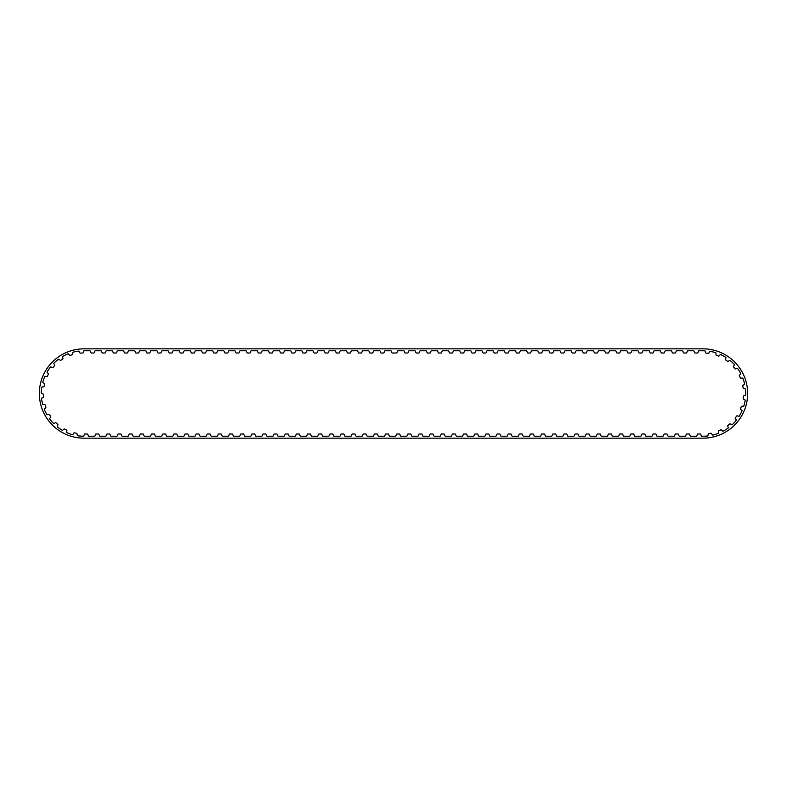 <?xml version="1.0" encoding="UTF-8"?>
<svg xmlns="http://www.w3.org/2000/svg" width="787" height="787" viewBox="0 0 787 787"><rect width="100%" height="100%" fill="white"/><g stroke="black" fill="none" stroke-linecap="round" stroke-linejoin="round"><path stroke-width="1.18" d="M729.952 360.357A0.6 0.6 0 0 0 729.539 360.456L728.27 361.322A0.6 0.6 0 0 1 727.582 361.312L725.752 359.993A0.6 0.6 0 0 1 725.525 359.344L725.948 357.859A0.6 0.6 0 0 0 725.909 357.446A42.724 42.724 0 0 0 720.489 354.524A0.6 0.6 0 0 0 720.125 354.721L719.111 355.891A0.6 0.6 0 0 1 718.452 356.058L716.337 355.252A0.6 0.6 0 0 1 715.954 354.691L715.973 353.147A0.6 0.6 0 0 0 715.836 352.753A42.724 42.724 0 0 0 709.844 351.327A0.6 0.6 0 0 0 709.54 351.612L708.871 352.999A0.6 0.6 0 0 1 708.27 353.333L706.018 353.107A0.6 0.6 0 0 1 705.506 352.655L705.132 351.159A0.6 0.6 0 0 0 704.896 350.815A42.724 42.724 0 0 0 702.988 350.776L698.974 350.776A0.6 0.6 0 0 0 698.453 351.159L697.931 352.615A0.6 0.6 0 0 1 697.371 353.009L695.108 353.009A0.6 0.6 0 0 1 694.547 352.615L694.016 351.159A0.6 0.6 0 0 0 693.504 350.776L687.828 350.776A0.6 0.6 0 0 0 687.317 351.159L686.785 352.615A0.6 0.6 0 0 1 686.225 353.009L683.962 353.009A0.6 0.6 0 0 1 683.401 352.615L682.87 351.159A0.6 0.6 0 0 0 682.359 350.776L676.682 350.776A0.6 0.6 0 0 0 676.171 351.159L675.639 352.615A0.6 0.6 0 0 1 675.079 353.009L672.816 353.009A0.6 0.6 0 0 1 672.255 352.615L671.734 351.159A0.6 0.6 0 0 0 671.213 350.776L665.536 350.776A0.6 0.6 0 0 0 665.025 351.159L664.494 352.615A0.6 0.6 0 0 1 663.933 353.009L661.67 353.009A0.6 0.6 0 0 1 661.11 352.615L660.588 351.159A0.6 0.6 0 0 0 660.067 350.776L654.391 350.776A0.6 0.6 0 0 0 653.879 351.159L653.348 352.615A0.6 0.6 0 0 1 652.787 353.009L650.524 353.009A0.6 0.6 0 0 1 649.964 352.615L649.442 351.159A0.6 0.6 0 0 0 648.921 350.776L643.245 350.776A0.6 0.6 0 0 0 642.733 351.159L642.202 352.615A0.6 0.6 0 0 1 641.641 353.009L639.378 353.009A0.6 0.6 0 0 1 638.818 352.615L638.296 351.159A0.6 0.6 0 0 0 637.775 350.776L632.099 350.776A0.6 0.6 0 0 0 631.587 351.159L631.056 352.615A0.6 0.6 0 0 1 630.495 353.009L628.233 353.009A0.6 0.6 0 0 1 627.682 352.615L627.15 351.159A0.6 0.6 0 0 0 626.629 350.776L620.953 350.776A0.6 0.6 0 0 0 620.441 351.159L619.91 352.615A0.6 0.6 0 0 1 619.349 353.009L617.087 353.009A0.6 0.6 0 0 1 616.536 352.615L616.005 351.159A0.6 0.6 0 0 0 615.493 350.776L609.807 350.776A0.6 0.6 0 0 0 609.295 351.159L608.764 352.615A0.6 0.6 0 0 1 608.203 353.009L605.951 353.009A0.6 0.6 0 0 1 605.39 352.615L604.859 351.159A0.6 0.6 0 0 0 604.347 350.776L598.661 350.776A0.6 0.6 0 0 0 598.15 351.159L597.618 352.615A0.6 0.6 0 0 1 597.067 353.009L594.805 353.009A0.6 0.6 0 0 1 594.244 352.615L593.713 351.159A0.6 0.6 0 0 0 593.201 350.776L587.525 350.776A0.6 0.6 0 0 0 587.004 351.159L586.472 352.615A0.6 0.6 0 0 1 585.922 353.009L583.659 353.009A0.6 0.6 0 0 1 583.098 352.615L582.567 351.159A0.6 0.6 0 0 0 582.055 350.776L576.379 350.776A0.6 0.6 0 0 0 575.858 351.159L575.336 352.615A0.6 0.6 0 0 1 574.776 353.009L572.513 353.009A0.6 0.6 0 0 1 571.952 352.615L571.421 351.159A0.6 0.6 0 0 0 570.909 350.776L565.233 350.776A0.6 0.6 0 0 0 564.712 351.159L564.19 352.615A0.6 0.6 0 0 1 563.63 353.009L561.367 353.009A0.6 0.6 0 0 1 560.806 352.615L560.275 351.159A0.6 0.6 0 0 0 559.764 350.776L554.087 350.776A0.6 0.6 0 0 0 553.566 351.159L553.045 352.615A0.6 0.6 0 0 1 552.484 353.009L550.221 353.009A0.6 0.6 0 0 1 549.66 352.615L549.129 351.159A0.6 0.6 0 0 0 548.618 350.776L542.941 350.776A0.6 0.6 0 0 0 542.42 351.159L541.899 352.615A0.6 0.6 0 0 1 541.338 353.009L539.075 353.009A0.6 0.6 0 0 1 538.515 352.615L537.983 351.159A0.6 0.6 0 0 0 537.472 350.776L531.796 350.776A0.6 0.6 0 0 0 531.284 351.159L530.753 352.615A0.6 0.6 0 0 1 530.192 353.009L527.929 353.009A0.6 0.6 0 0 1 527.369 352.615L526.847 351.159A0.6 0.6 0 0 0 526.326 350.776L520.65 350.776A0.6 0.6 0 0 0 520.138 351.159L519.607 352.615A0.6 0.6 0 0 1 519.046 353.009L516.784 353.009A0.6 0.6 0 0 1 516.223 352.615L515.701 351.159A0.6 0.6 0 0 0 515.18 350.776L509.504 350.776A0.6 0.6 0 0 0 508.992 351.159L508.461 352.615A0.6 0.6 0 0 1 507.9 353.009L505.638 353.009A0.6 0.6 0 0 1 505.077 352.615L504.556 351.159A0.6 0.6 0 0 0 504.034 350.776L498.358 350.776A0.6 0.6 0 0 0 497.846 351.159L497.315 352.615A0.6 0.6 0 0 1 496.754 353.009L494.492 353.009A0.6 0.6 0 0 1 493.931 352.615L493.41 351.159A0.6 0.6 0 0 0 492.888 350.776L487.212 350.776A0.6 0.6 0 0 0 486.7 351.159L486.169 352.615A0.6 0.6 0 0 1 485.609 353.009L483.346 353.009A0.6 0.6 0 0 1 482.785 352.615L482.264 351.159A0.6 0.6 0 0 0 481.742 350.776L476.066 350.776A0.6 0.6 0 0 0 475.555 351.159L475.023 352.615A0.6 0.6 0 0 1 474.463 353.009L472.2 353.009A0.6 0.6 0 0 1 471.649 352.615L471.118 351.159A0.6 0.6 0 0 0 470.596 350.776L464.92 350.776A0.6 0.6 0 0 0 464.409 351.159L463.877 352.615A0.6 0.6 0 0 1 463.317 353.009L461.064 353.009A0.6 0.6 0 0 1 460.503 352.615L459.972 351.159A0.6 0.6 0 0 0 459.46 350.776L453.774 350.776A0.6 0.6 0 0 0 453.263 351.159L452.732 352.615A0.6 0.6 0 0 1 452.171 353.009L449.918 353.009A0.6 0.6 0 0 1 449.357 352.615L448.826 351.159A0.6 0.6 0 0 0 448.315 350.776L442.638 350.776A0.6 0.6 0 0 0 442.117 351.159L441.586 352.615A0.6 0.6 0 0 1 441.035 353.009L438.772 353.009A0.6 0.6 0 0 1 438.211 352.615L437.68 351.159A0.6 0.6 0 0 0 437.169 350.776L431.492 350.776A0.6 0.6 0 0 0 430.971 351.159L430.45 352.615A0.6 0.6 0 0 1 429.889 353.009L427.626 353.009A0.6 0.6 0 0 1 427.066 352.615L426.534 351.159A0.6 0.6 0 0 0 426.023 350.776L420.347 350.776A0.6 0.6 0 0 0 419.825 351.159L419.304 352.615A0.6 0.6 0 0 1 418.743 353.009L416.48 353.009A0.6 0.6 0 0 1 415.92 352.615L415.388 351.159A0.6 0.6 0 0 0 414.877 350.776L409.201 350.776A0.6 0.6 0 0 0 408.679 351.159L408.158 352.615A0.6 0.6 0 0 1 407.597 353.009L405.335 353.009A0.6 0.6 0 0 1 404.774 352.615L404.243 351.159A0.6 0.6 0 0 0 403.731 350.776L398.055 350.776A0.6 0.6 0 0 0 397.533 351.159L397.012 352.615A0.6 0.6 0 0 1 396.451 353.009L392.369 353.009A0.6 0.6 0 0 1 391.808 352.615L391.277 351.159A0.6 0.6 0 0 0 390.765 350.776L385.089 350.776A0.6 0.6 0 0 0 384.577 351.159L384.046 352.615A0.6 0.6 0 0 1 383.485 353.009L381.223 353.009A0.6 0.6 0 0 1 380.662 352.615L380.141 351.159A0.6 0.6 0 0 0 379.619 350.776L373.943 350.776A0.6 0.6 0 0 0 373.432 351.159L372.9 352.615A0.6 0.6 0 0 1 372.34 353.009L370.077 353.009A0.6 0.6 0 0 1 369.516 352.615L368.995 351.159A0.6 0.6 0 0 0 368.473 350.776L362.797 350.776A0.6 0.6 0 0 0 362.286 351.159L361.754 352.615A0.6 0.6 0 0 1 361.194 353.009L358.931 353.009A0.6 0.6 0 0 1 358.37 352.615L357.849 351.159A0.6 0.6 0 0 0 357.328 350.776L351.651 350.776A0.6 0.6 0 0 0 351.14 351.159L350.608 352.615A0.6 0.6 0 0 1 350.048 353.009L347.785 353.009A0.6 0.6 0 0 1 347.224 352.615L346.703 351.159A0.6 0.6 0 0 0 346.182 350.776L340.505 350.776A0.6 0.6 0 0 0 339.994 351.159L339.463 352.615A0.6 0.6 0 0 1 338.902 353.009L336.639 353.009A0.6 0.6 0 0 1 336.088 352.615L335.557 351.159A0.6 0.6 0 0 0 335.036 350.776L329.36 350.776A0.6 0.6 0 0 0 328.848 351.159L328.317 352.615A0.6 0.6 0 0 1 327.756 353.009L325.503 353.009A0.6 0.6 0 0 1 324.942 352.615L324.411 351.159A0.6 0.6 0 0 0 323.9 350.776L318.214 350.776A0.6 0.6 0 0 0 317.702 351.159L317.171 352.615A0.6 0.6 0 0 1 316.61 353.009L314.357 353.009A0.6 0.6 0 0 1 313.797 352.615L313.265 351.159A0.6 0.6 0 0 0 312.754 350.776L307.078 350.776A0.6 0.6 0 0 0 306.556 351.159L306.025 352.615A0.6 0.6 0 0 1 305.474 353.009L303.211 353.009A0.6 0.6 0 0 1 302.651 352.615L302.119 351.159A0.6 0.6 0 0 0 301.608 350.776L295.932 350.776A0.6 0.6 0 0 0 295.41 351.159L294.879 352.615A0.6 0.6 0 0 1 294.328 353.009L292.066 353.009A0.6 0.6 0 0 1 291.505 352.615L290.974 351.159A0.6 0.6 0 0 0 290.462 350.776L284.786 350.776A0.6 0.6 0 0 0 284.264 351.159L283.743 352.615A0.6 0.6 0 0 1 283.182 353.009L280.92 353.009A0.6 0.6 0 0 1 280.359 352.615L279.828 351.159A0.6 0.6 0 0 0 279.316 350.776L273.64 350.776A0.6 0.6 0 0 0 273.119 351.159L272.597 352.615A0.6 0.6 0 0 1 272.036 353.009L269.774 353.009A0.6 0.6 0 0 1 269.213 352.615L268.682 351.159A0.6 0.6 0 0 0 268.17 350.776L262.494 350.776A0.6 0.6 0 0 0 261.973 351.159L261.451 352.615A0.6 0.6 0 0 1 260.89 353.009L258.628 353.009A0.6 0.6 0 0 1 258.067 352.615L257.536 351.159A0.6 0.6 0 0 0 257.024 350.776L251.348 350.776A0.6 0.6 0 0 0 250.827 351.159L250.305 352.615A0.6 0.6 0 0 1 249.745 353.009L247.482 353.009A0.6 0.6 0 0 1 246.921 352.615L246.39 351.159A0.6 0.6 0 0 0 245.878 350.776L240.202 350.776A0.6 0.6 0 0 0 239.691 351.159L239.159 352.615A0.6 0.6 0 0 1 238.599 353.009L236.336 353.009A0.6 0.6 0 0 1 235.775 352.615L235.254 351.159A0.6 0.6 0 0 0 234.733 350.776L229.056 350.776A0.6 0.6 0 0 0 228.545 351.159L228.014 352.615A0.6 0.6 0 0 1 227.453 353.009L225.19 353.009A0.6 0.6 0 0 1 224.629 352.615L224.108 351.159A0.6 0.6 0 0 0 223.587 350.776L217.91 350.776A0.6 0.6 0 0 0 217.399 351.159L216.868 352.615A0.6 0.6 0 0 1 216.307 353.009L214.044 353.009A0.6 0.6 0 0 1 213.484 352.615L212.962 351.159A0.6 0.6 0 0 0 212.441 350.776L206.765 350.776A0.6 0.6 0 0 0 206.253 351.159L205.722 352.615A0.6 0.6 0 0 1 205.161 353.009L202.898 353.009A0.6 0.6 0 0 1 202.338 352.615L201.816 351.159A0.6 0.6 0 0 0 201.295 350.776L195.619 350.776A0.6 0.6 0 0 0 195.107 351.159L194.576 352.615A0.6 0.6 0 0 1 194.015 353.009L191.753 353.009A0.6 0.6 0 0 1 191.202 352.615L190.67 351.159A0.6 0.6 0 0 0 190.149 350.776L184.473 350.776A0.6 0.6 0 0 0 183.961 351.159L183.43 352.615A0.6 0.6 0 0 1 182.869 353.009L180.607 353.009A0.6 0.6 0 0 1 180.056 352.615L179.525 351.159A0.6 0.6 0 0 0 179.003 350.776L173.327 350.776A0.6 0.6 0 0 0 172.815 351.159L172.284 352.615A0.6 0.6 0 0 1 171.723 353.009L169.471 353.009A0.6 0.6 0 0 1 168.91 352.615L168.379 351.159A0.6 0.6 0 0 0 167.867 350.776L162.181 350.776A0.6 0.6 0 0 0 161.669 351.159L161.138 352.615A0.6 0.6 0 0 1 160.587 353.009L158.325 353.009A0.6 0.6 0 0 1 157.764 352.615L157.233 351.159A0.6 0.6 0 0 0 156.721 350.776L151.045 350.776A0.6 0.6 0 0 0 150.524 351.159L149.992 352.615A0.6 0.6 0 0 1 149.441 353.009L147.179 353.009A0.6 0.6 0 0 1 146.618 352.615L146.087 351.159A0.6 0.6 0 0 0 145.575 350.776L139.899 350.776A0.6 0.6 0 0 0 139.378 351.159L138.856 352.615A0.6 0.6 0 0 1 138.296 353.009L136.033 353.009A0.6 0.6 0 0 1 135.472 352.615L134.941 351.159A0.6 0.6 0 0 0 134.429 350.776L128.753 350.776A0.6 0.6 0 0 0 128.232 351.159L127.71 352.615A0.6 0.6 0 0 1 127.15 353.009L124.887 353.009A0.6 0.6 0 0 1 124.326 352.615L123.795 351.159A0.6 0.6 0 0 0 123.284 350.776L117.607 350.776A0.6 0.6 0 0 0 117.086 351.159L116.565 352.615A0.6 0.6 0 0 1 116.004 353.009L113.741 353.009A0.6 0.6 0 0 1 113.18 352.615L112.649 351.159A0.6 0.6 0 0 0 112.138 350.776L106.461 350.776A0.6 0.6 0 0 0 105.94 351.159L105.419 352.615A0.6 0.6 0 0 1 104.858 353.009L102.595 353.009A0.6 0.6 0 0 1 102.035 352.615L101.503 351.159A0.6 0.6 0 0 0 100.992 350.776L95.316 350.776A0.6 0.6 0 0 0 94.804 351.159L94.273 352.615A0.6 0.6 0 0 1 93.712 353.009L91.449 353.009A0.6 0.6 0 0 1 90.889 352.615L90.357 351.159A0.6 0.6 0 0 0 89.846 350.776L84.012 350.776A42.724 42.724 0 0 0 83.924 350.776A0.6 0.6 0 0 0 83.678 351.1L83.235 352.586A0.6 0.6 0 0 1 82.704 353.009L80.441 353.147A0.6 0.6 0 0 1 79.861 352.792L79.251 351.376A0.6 0.6 0 0 0 78.956 351.071A42.724 42.724 0 0 0 72.916 352.242A0.6 0.6 0 0 0 72.758 352.625L72.709 354.17A0.6 0.6 0 0 1 72.306 354.721L70.161 355.429A0.6 0.6 0 0 1 69.502 355.242L68.548 354.032A0.6 0.6 0 0 0 68.184 353.816A42.724 42.724 0 0 0 62.645 356.501A0.6 0.6 0 0 0 62.596 356.914L62.95 358.419A0.6 0.6 0 0 1 62.694 359.049L60.806 360.298A0.6 0.6 0 0 1 60.127 360.279L58.887 359.354A0.6 0.6 0 0 0 58.484 359.236A42.724 42.724 0 0 0 53.831 363.26A0.6 0.6 0 0 0 53.88 363.673L54.618 365.03A0.6 0.6 0 0 1 54.539 365.709L53.034 367.401A0.6 0.6 0 0 1 52.365 367.559L50.929 366.988A0.6 0.6 0 0 0 50.516 366.978A42.724 42.724 0 0 0 47.053 372.064A0.6 0.6 0 0 0 47.21 372.458L48.273 373.579A0.6 0.6 0 0 1 48.361 374.258L47.348 376.275A0.6 0.6 0 0 1 46.748 376.599L45.213 376.412A0.6 0.6 0 0 0 44.81 376.511A42.724 42.724 0 0 0 42.773 382.325A0.6 0.6 0 0 0 43.029 382.659L44.338 383.476A0.6 0.6 0 0 1 44.613 384.095L44.141 386.309A0.6 0.6 0 0 1 43.649 386.781L42.114 386.997A0.6 0.6 0 0 0 41.75 387.204A42.724 42.724 0 0 0 41.288 393.343A0.6 0.6 0 0 0 41.622 393.598L43.098 394.041A0.6 0.6 0 0 1 43.521 394.582L43.639 396.835A0.6 0.6 0 0 1 43.275 397.415L41.859 398.025A0.6 0.6 0 0 0 41.554 398.311A42.724 42.724 0 0 0 42.685 404.361A0.6 0.6 0 0 0 43.078 404.528L44.623 404.577A0.6 0.6 0 0 1 45.164 404.99L45.862 407.135A0.6 0.6 0 0 1 45.666 407.794L44.456 408.738A0.6 0.6 0 0 0 44.239 409.102A42.724 42.724 0 0 0 46.886 414.651A0.6 0.6 0 0 0 47.309 414.71L48.804 414.365A0.6 0.6 0 0 1 49.443 414.621L50.673 416.51A0.6 0.6 0 0 1 50.653 417.199L49.719 418.428A0.6 0.6 0 0 0 49.601 418.832A42.724 42.724 0 0 0 53.605 423.514A0.6 0.6 0 0 0 54.018 423.455L55.375 422.737A0.6 0.6 0 0 1 56.054 422.816L57.736 424.331A0.6 0.6 0 0 1 57.894 425L57.313 426.426A0.6 0.6 0 0 0 57.303 426.849A42.724 42.724 0 0 0 62.37 430.341A0.6 0.6 0 0 0 62.753 430.184L63.885 429.131A0.6 0.6 0 0 1 64.564 429.033L66.58 430.066A0.6 0.6 0 0 1 66.895 430.666L66.708 432.201A0.6 0.6 0 0 0 66.806 432.604A42.724 42.724 0 0 0 72.601 434.68A0.6 0.6 0 0 0 72.935 434.424L73.752 433.116A0.6 0.6 0 0 1 74.381 432.85L76.595 433.322A0.6 0.6 0 0 1 77.057 433.824L77.274 435.359A0.6 0.6 0 0 0 77.47 435.723A42.724 42.724 0 0 0 83.402 436.224A0.6 0.6 0 0 0 83.884 435.841L84.406 434.385A0.6 0.6 0 0 1 84.966 433.991L87.229 433.991A0.6 0.6 0 0 1 87.79 434.385L88.321 435.841A0.6 0.6 0 0 0 88.833 436.224L94.509 436.224A0.6 0.6 0 0 0 95.02 435.841L95.552 434.385A0.6 0.6 0 0 1 96.112 433.991L98.375 433.991A0.6 0.6 0 0 1 98.936 434.385L99.467 435.841A0.6 0.6 0 0 0 99.979 436.224L105.655 436.224A0.6 0.6 0 0 0 106.166 435.841L106.698 434.385A0.6 0.6 0 0 1 107.258 433.991L109.521 433.991A0.6 0.6 0 0 1 110.082 434.385L110.603 435.841A0.6 0.6 0 0 0 111.124 436.224L116.801 436.224A0.6 0.6 0 0 0 117.312 435.841L117.843 434.385A0.6 0.6 0 0 1 118.404 433.991L120.667 433.991A0.6 0.6 0 0 1 121.228 434.385L121.749 435.841A0.6 0.6 0 0 0 122.27 436.224L127.947 436.224A0.6 0.6 0 0 0 128.458 435.841L128.989 434.385A0.6 0.6 0 0 1 129.55 433.991L131.813 433.991A0.6 0.6 0 0 1 132.373 434.385L132.895 435.841A0.6 0.6 0 0 0 133.416 436.224L139.092 436.224A0.6 0.6 0 0 0 139.604 435.841L140.135 434.385A0.6 0.6 0 0 1 140.696 433.991L142.959 433.991A0.6 0.6 0 0 1 143.519 434.385L144.041 435.841A0.6 0.6 0 0 0 144.562 436.224L150.238 436.224A0.6 0.6 0 0 0 150.75 435.841L151.281 434.385A0.6 0.6 0 0 1 151.842 433.991L154.104 433.991A0.6 0.6 0 0 1 154.655 434.385L155.187 435.841A0.6 0.6 0 0 0 155.708 436.224L161.384 436.224A0.6 0.6 0 0 0 161.896 435.841L162.427 434.385A0.6 0.6 0 0 1 162.988 433.991L165.25 433.991A0.6 0.6 0 0 1 165.801 434.385L166.332 435.841A0.6 0.6 0 0 0 166.844 436.224L172.53 436.224A0.6 0.6 0 0 0 173.042 435.841L173.573 434.385A0.6 0.6 0 0 1 174.134 433.991L176.386 433.991A0.6 0.6 0 0 1 176.947 434.385L177.478 435.841A0.6 0.6 0 0 0 177.99 436.224L183.676 436.224A0.6 0.6 0 0 0 184.188 435.841L184.719 434.385A0.6 0.6 0 0 1 185.27 433.991L187.532 433.991A0.6 0.6 0 0 1 188.093 434.385L188.624 435.841A0.6 0.6 0 0 0 189.136 436.224L194.812 436.224A0.6 0.6 0 0 0 195.333 435.841L195.865 434.385A0.6 0.6 0 0 1 196.416 433.991L198.678 433.991A0.6 0.6 0 0 1 199.239 434.385L199.77 435.841A0.6 0.6 0 0 0 200.282 436.224L205.958 436.224A0.6 0.6 0 0 0 206.479 435.841L207.001 434.385A0.6 0.6 0 0 1 207.561 433.991L209.824 433.991A0.6 0.6 0 0 1 210.385 434.385L210.916 435.841A0.6 0.6 0 0 0 211.428 436.224L217.104 436.224A0.6 0.6 0 0 0 217.625 435.841L218.147 434.385A0.6 0.6 0 0 1 218.707 433.991L220.97 433.991A0.6 0.6 0 0 1 221.531 434.385L222.062 435.841A0.6 0.6 0 0 0 222.573 436.224L228.25 436.224A0.6 0.6 0 0 0 228.771 435.841L229.292 434.385A0.6 0.6 0 0 1 229.853 433.991L232.116 433.991A0.6 0.6 0 0 1 232.677 434.385L233.208 435.841A0.6 0.6 0 0 0 233.719 436.224L239.396 436.224A0.6 0.6 0 0 0 239.917 435.841L240.438 434.385A0.6 0.6 0 0 1 240.999 433.991L243.262 433.991A0.6 0.6 0 0 1 243.822 434.385L244.354 435.841A0.6 0.6 0 0 0 244.865 436.224L250.541 436.224A0.6 0.6 0 0 0 251.053 435.841L251.584 434.385A0.6 0.6 0 0 1 252.145 433.991L254.408 433.991A0.6 0.6 0 0 1 254.968 434.385L255.49 435.841A0.6 0.6 0 0 0 256.011 436.224L261.687 436.224A0.6 0.6 0 0 0 262.199 435.841L262.73 434.385A0.6 0.6 0 0 1 263.291 433.991L265.553 433.991A0.6 0.6 0 0 1 266.114 434.385L266.636 435.841A0.6 0.6 0 0 0 267.157 436.224L272.833 436.224A0.6 0.6 0 0 0 273.345 435.841L273.876 434.385A0.6 0.6 0 0 1 274.437 433.991L276.699 433.991A0.6 0.6 0 0 1 277.26 434.385L277.781 435.841A0.6 0.6 0 0 0 278.303 436.224L283.979 436.224A0.6 0.6 0 0 0 284.491 435.841L285.022 434.385A0.6 0.6 0 0 1 285.583 433.991L287.845 433.991A0.6 0.6 0 0 1 288.406 434.385L288.927 435.841A0.6 0.6 0 0 0 289.449 436.224L295.125 436.224A0.6 0.6 0 0 0 295.637 435.841L296.168 434.385A0.6 0.6 0 0 1 296.729 433.991L298.991 433.991A0.6 0.6 0 0 1 299.552 434.385L300.073 435.841A0.6 0.6 0 0 0 300.595 436.224L306.271 436.224A0.6 0.6 0 0 0 306.782 435.841L307.314 434.385A0.6 0.6 0 0 1 307.874 433.991L310.137 433.991A0.6 0.6 0 0 1 310.688 434.385L311.219 435.841A0.6 0.6 0 0 0 311.741 436.224L317.417 436.224A0.6 0.6 0 0 0 317.928 435.841L318.46 434.385A0.6 0.6 0 0 1 319.02 433.991L321.273 433.991A0.6 0.6 0 0 1 321.834 434.385L322.365 435.841A0.6 0.6 0 0 0 322.877 436.224L328.563 436.224A0.6 0.6 0 0 0 329.074 435.841L329.605 434.385A0.6 0.6 0 0 1 330.166 433.991L332.419 433.991A0.6 0.6 0 0 1 332.98 434.385L333.511 435.841A0.6 0.6 0 0 0 334.022 436.224L339.699 436.224A0.6 0.6 0 0 0 340.22 435.841L340.751 434.385A0.6 0.6 0 0 1 341.302 433.991L343.565 433.991A0.6 0.6 0 0 1 344.126 434.385L344.657 435.841A0.6 0.6 0 0 0 345.168 436.224L350.845 436.224A0.6 0.6 0 0 0 351.366 435.841L351.887 434.385A0.6 0.6 0 0 1 352.448 433.991L354.711 433.991A0.6 0.6 0 0 1 355.271 434.385L355.803 435.841A0.6 0.6 0 0 0 356.314 436.224L361.99 436.224A0.6 0.6 0 0 0 362.512 435.841L363.033 434.385A0.6 0.6 0 0 1 363.594 433.991L365.857 433.991A0.6 0.6 0 0 1 366.417 434.385L366.949 435.841A0.6 0.6 0 0 0 367.46 436.224L373.136 436.224A0.6 0.6 0 0 0 373.658 435.841L374.179 434.385A0.6 0.6 0 0 1 374.74 433.991L377.003 433.991A0.6 0.6 0 0 1 377.563 434.385L378.094 435.841A0.6 0.6 0 0 0 378.606 436.224L384.282 436.224A0.6 0.6 0 0 0 384.804 435.841L385.325 434.385A0.6 0.6 0 0 1 385.886 433.991L388.148 433.991A0.6 0.6 0 0 1 388.709 434.385L389.24 435.841A0.6 0.6 0 0 0 389.752 436.224L395.428 436.224A0.6 0.6 0 0 0 395.94 435.841L396.471 434.385A0.6 0.6 0 0 1 397.032 433.991L399.294 433.991A0.6 0.6 0 0 1 399.855 434.385L400.386 435.841A0.6 0.6 0 0 0 400.898 436.224L406.574 436.224A0.6 0.6 0 0 0 407.086 435.841L407.617 434.385A0.6 0.6 0 0 1 408.178 433.991L410.44 433.991A0.6 0.6 0 0 1 411.001 434.385L411.522 435.841A0.6 0.6 0 0 0 412.044 436.224L417.72 436.224A0.6 0.6 0 0 0 418.231 435.841L418.763 434.385A0.6 0.6 0 0 1 419.323 433.991L421.586 433.991A0.6 0.6 0 0 1 422.147 434.385L422.668 435.841A0.6 0.6 0 0 0 423.19 436.224L428.866 436.224A0.6 0.6 0 0 0 429.377 435.841L429.909 434.385A0.6 0.6 0 0 1 430.469 433.991L432.732 433.991A0.6 0.6 0 0 1 433.293 434.385L433.814 435.841A0.6 0.6 0 0 0 434.335 436.224L440.012 436.224A0.6 0.6 0 0 0 440.523 435.841L441.054 434.385A0.6 0.6 0 0 1 441.615 433.991L443.878 433.991A0.6 0.6 0 0 1 444.439 434.385L444.96 435.841A0.6 0.6 0 0 0 445.481 436.224L451.158 436.224A0.6 0.6 0 0 0 451.669 435.841L452.2 434.385A0.6 0.6 0 0 1 452.761 433.991L455.024 433.991A0.6 0.6 0 0 1 455.575 434.385L456.106 435.841A0.6 0.6 0 0 0 456.627 436.224L462.303 436.224A0.6 0.6 0 0 0 462.815 435.841L463.346 434.385A0.6 0.6 0 0 1 463.907 433.991L466.17 433.991A0.6 0.6 0 0 1 466.721 434.385L467.252 435.841A0.6 0.6 0 0 0 467.763 436.224L473.449 436.224A0.6 0.6 0 0 0 473.961 435.841L474.492 434.385A0.6 0.6 0 0 1 475.053 433.991L477.306 433.991A0.6 0.6 0 0 1 477.866 434.385L478.398 435.841A0.6 0.6 0 0 0 478.909 436.224L484.595 436.224A0.6 0.6 0 0 0 485.107 435.841L485.638 434.385A0.6 0.6 0 0 1 486.189 433.991L488.452 433.991A0.6 0.6 0 0 1 489.012 434.385L489.544 435.841A0.6 0.6 0 0 0 490.055 436.224L495.731 436.224A0.6 0.6 0 0 0 496.253 435.841L496.784 434.385A0.6 0.6 0 0 1 497.335 433.991L499.597 433.991A0.6 0.6 0 0 1 500.158 434.385L500.689 435.841A0.6 0.6 0 0 0 501.201 436.224L506.877 436.224A0.6 0.6 0 0 0 507.399 435.841L507.92 434.385A0.6 0.6 0 0 1 508.481 433.991L510.743 433.991A0.6 0.6 0 0 1 511.304 434.385L511.835 435.841A0.6 0.6 0 0 0 512.347 436.224L518.023 436.224A0.6 0.6 0 0 0 518.544 435.841L519.066 434.385A0.6 0.6 0 0 1 519.627 433.991L521.889 433.991A0.6 0.6 0 0 1 522.45 434.385L522.981 435.841A0.6 0.6 0 0 0 523.493 436.224L529.169 436.224A0.6 0.6 0 0 0 529.69 435.841L530.212 434.385A0.6 0.6 0 0 1 530.772 433.991L533.035 433.991A0.6 0.6 0 0 1 533.596 434.385L534.127 435.841A0.6 0.6 0 0 0 534.639 436.224L540.315 436.224A0.6 0.6 0 0 0 540.836 435.841L541.358 434.385A0.6 0.6 0 0 1 541.918 433.991L544.181 433.991A0.6 0.6 0 0 1 544.742 434.385L545.273 435.841A0.6 0.6 0 0 0 545.784 436.224L551.461 436.224A0.6 0.6 0 0 0 551.972 435.841L552.504 434.385A0.6 0.6 0 0 1 553.064 433.991L555.327 433.991A0.6 0.6 0 0 1 555.888 434.385L556.409 435.841A0.6 0.6 0 0 0 556.93 436.224L562.607 436.224A0.6 0.6 0 0 0 563.118 435.841L563.649 434.385A0.6 0.6 0 0 1 564.21 433.991L566.473 433.991A0.6 0.6 0 0 1 567.034 434.385L567.555 435.841A0.6 0.6 0 0 0 568.076 436.224L573.753 436.224A0.6 0.6 0 0 0 574.264 435.841L574.795 434.385A0.6 0.6 0 0 1 575.356 433.991L577.619 433.991A0.6 0.6 0 0 1 578.179 434.385L578.701 435.841A0.6 0.6 0 0 0 579.222 436.224L584.898 436.224A0.6 0.6 0 0 0 585.41 435.841L585.941 434.385A0.6 0.6 0 0 1 586.502 433.991L588.765 433.991A0.6 0.6 0 0 1 589.325 434.385L589.847 435.841A0.6 0.6 0 0 0 590.368 436.224L596.044 436.224A0.6 0.6 0 0 0 596.556 435.841L597.087 434.385A0.6 0.6 0 0 1 597.648 433.991L599.91 433.991A0.6 0.6 0 0 1 600.471 434.385L600.993 435.841A0.6 0.6 0 0 0 601.514 436.224L607.19 436.224A0.6 0.6 0 0 0 607.702 435.841L608.233 434.385A0.6 0.6 0 0 1 608.794 433.991L611.056 433.991A0.6 0.6 0 0 1 611.607 434.385L612.138 435.841A0.6 0.6 0 0 0 612.66 436.224L618.336 436.224A0.6 0.6 0 0 0 618.848 435.841L619.379 434.385A0.6 0.6 0 0 1 619.94 433.991L622.192 433.991A0.6 0.6 0 0 1 622.753 434.385L623.284 435.841A0.6 0.6 0 0 0 623.796 436.224L629.482 436.224A0.6 0.6 0 0 0 629.994 435.841L630.525 434.385A0.6 0.6 0 0 1 631.085 433.991L633.338 433.991A0.6 0.6 0 0 1 633.899 434.385L634.43 435.841A0.6 0.6 0 0 0 634.942 436.224L640.618 436.224A0.6 0.6 0 0 0 641.139 435.841L641.671 434.385A0.6 0.6 0 0 1 642.222 433.991L644.484 433.991A0.6 0.6 0 0 1 645.045 434.385L645.576 435.841A0.6 0.6 0 0 0 646.088 436.224L651.764 436.224A0.6 0.6 0 0 0 652.285 435.841L652.807 434.385A0.6 0.6 0 0 1 653.367 433.991L655.63 433.991A0.6 0.6 0 0 1 656.191 434.385L656.722 435.841A0.6 0.6 0 0 0 657.234 436.224L662.91 436.224A0.6 0.6 0 0 0 663.431 435.841L663.953 434.385A0.6 0.6 0 0 1 664.513 433.991L666.776 433.991A0.6 0.6 0 0 1 667.337 434.385L667.868 435.841A0.6 0.6 0 0 0 668.379 436.224L674.056 436.224A0.6 0.6 0 0 0 674.577 435.841L675.098 434.385A0.6 0.6 0 0 1 675.659 433.991L677.922 433.991A0.6 0.6 0 0 1 678.483 434.385L679.014 435.841A0.6 0.6 0 0 0 679.525 436.224L685.202 436.224A0.6 0.6 0 0 0 685.723 435.841L686.244 434.385A0.6 0.6 0 0 1 686.805 433.991L689.068 433.991A0.6 0.6 0 0 1 689.628 434.385L690.16 435.841A0.6 0.6 0 0 0 690.671 436.224L696.347 436.224A0.6 0.6 0 0 0 696.859 435.841L697.39 434.385A0.6 0.6 0 0 1 697.951 433.991L700.214 433.991A0.6 0.6 0 0 1 700.774 434.385L701.306 435.841A0.6 0.6 0 0 0 701.817 436.224L702.988 436.224A42.724 42.724 0 0 0 707.729 435.968A0.6 0.6 0 0 0 707.936 435.605L708.211 434.09A0.6 0.6 0 0 1 708.703 433.607L710.927 433.224A0.6 0.6 0 0 1 711.546 433.519L712.314 434.857A0.6 0.6 0 0 0 712.638 435.122A42.724 42.724 0 0 0 718.521 433.303A0.6 0.6 0 0 0 718.629 432.899L718.501 431.365A0.6 0.6 0 0 1 718.856 430.774L720.902 429.83A0.6 0.6 0 0 1 721.581 429.958L722.663 431.05A0.6 0.6 0 0 0 723.046 431.227A42.724 42.724 0 0 0 728.26 427.951A0.6 0.6 0 0 0 728.26 427.538L727.749 426.082A0.6 0.6 0 0 1 727.926 425.423L729.667 423.977A0.6 0.6 0 0 1 730.356 423.927L731.684 424.705A0.6 0.6 0 0 0 732.097 424.783A42.724 42.724 0 0 0 736.288 420.268A0.6 0.6 0 0 0 736.189 419.865L735.314 418.595A0.6 0.6 0 0 1 735.314 417.907L736.632 416.067A0.6 0.6 0 0 1 737.271 415.841L738.757 416.254A0.6 0.6 0 0 0 739.18 416.215A42.724 42.724 0 0 0 742.062 410.775A0.6 0.6 0 0 0 741.866 410.411L740.685 409.407A0.6 0.6 0 0 1 740.518 408.748L741.315 406.633A0.6 0.6 0 0 1 741.875 406.24L743.42 406.259A0.6 0.6 0 0 0 743.813 406.112A42.724 42.724 0 0 0 745.2 400.111A0.6 0.6 0 0 0 744.905 399.816L743.518 399.147A0.6 0.6 0 0 1 743.184 398.556L743.4 396.304A0.6 0.6 0 0 1 743.843 395.782L745.338 395.399A0.6 0.6 0 0 0 745.683 395.163A42.724 42.724 0 0 0 745.476 389.004A0.6 0.6 0 0 0 745.122 388.788L743.607 388.503A0.6 0.6 0 0 1 743.125 388.021L742.751 385.787A0.6 0.6 0 0 1 743.056 385.168L744.394 384.41A0.6 0.6 0 0 0 744.669 384.095A42.724 42.724 0 0 0 742.879 378.203A0.6 0.6 0 0 0 742.475 378.085L740.941 378.203A0.6 0.6 0 0 1 740.351 377.849L739.416 375.793A0.6 0.6 0 0 1 739.544 375.114L740.656 374.041A0.6 0.6 0 0 0 740.833 373.658A42.724 42.724 0 0 0 737.586 368.424A0.6 0.6 0 0 0 737.163 368.414L735.707 368.926A0.6 0.6 0 0 1 735.048 368.739L733.622 366.988A0.6 0.6 0 0 1 733.573 366.309L734.36 364.981A0.6 0.6 0 0 0 734.438 364.568A42.724 42.724 0 0 0 729.952 360.357M84.012 438.162L702.988 438.162A44.662 44.662 0 0 0 747.65 393.5A44.662 44.662 0 0 0 702.988 348.838L84.012 348.838A44.662 44.662 0 0 0 39.35 393.5A44.662 44.662 0 0 0 84.012 438.162"/></g></svg>

